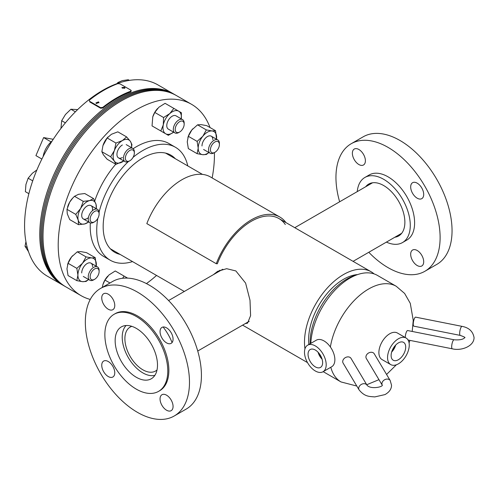 <?xml version="1.0" encoding="UTF-8"?>
<svg xmlns="http://www.w3.org/2000/svg" width="499" height="499" viewBox="0 0 499 499"><rect width="100%" height="100%" fill="white"/><g stroke="black" fill="none" stroke-linecap="round" stroke-linejoin="round"><path stroke-width="0.75" d="M213.329 274.706L217.651 271.331L226.652 268.693L235.859 270.938L245.602 283.089L249.999 300.223L250.598 315.624L247.566 323.152L245.209 323.633M217.651 272.217L219.94 270.196M357.59 274.575A49.42 28.53 120 0 0 343.549 279.284A49.42 28.53 120 0 0 308.856 344.497M374.131 273.92A55.239 31.892 120 0 0 371.169 271.793A55.239 31.892 120 0 0 343.549 274.531A55.239 31.892 120 0 0 304.958 348.845M310.085 343.786A51.952 29.996 -60 0 1 310.072 342.719A51.952 29.996 -60 0 1 354.533 275.585L358.051 274.425A55.239 31.892 120 0 0 310.833 343.356M330.382 346.98A55.239 31.892 -60 0 1 357.452 297.335A55.239 31.892 -60 0 1 396.237 286.27L377.456 275.423A55.239 31.892 120 0 0 358.051 274.425M398.408 359.723A10.311 5.951 120 0 0 405.176 350.535A10.311 5.951 120 0 0 403.454 342.314A10.311 5.951 120 0 0 398.408 342.888A10.311 5.951 120 0 0 391.703 351.87A10.311 5.951 120 0 0 393.15 360.172A10.311 5.951 120 0 0 398.408 359.723M391.646 352.057A9.918 5.726 120 0 0 395.682 345.071M392.389 350.03A8.626 4.984 120 0 0 394.297 346.73M406.08 338.016L397.404 333.008A15.344 8.857 120 0 0 389.731 333.762A15.344 8.857 120 0 0 379.708 347.285A15.344 8.857 120 0 0 382.059 359.579L390.742 364.594A15.344 8.857 120 0 0 398.408 363.833A15.344 8.857 120 0 0 408.431 350.31A15.344 8.857 120 0 0 406.08 338.016A15.344 8.857 120 0 0 398.408 338.777A15.344 8.857 120 0 0 388.384 352.3A15.344 8.857 120 0 0 390.742 364.594M315.343 366.89A10.311 5.951 -120 0 0 320.608 367.333A10.311 5.951 -120 0 0 322.048 359.037A10.311 5.951 -120 0 0 315.343 350.049A10.311 5.951 -120 0 0 310.297 349.475A10.311 5.951 -120 0 0 308.575 357.702A10.311 5.951 -120 0 0 315.343 366.89M323.015 371.755L331.692 366.746A15.344 8.857 -120 0 0 334.043 354.452A15.344 8.857 -120 0 0 324.019 340.929A15.344 8.857 -120 0 0 316.354 340.168L307.671 345.183A15.344 8.857 -120 0 0 305.319 357.477A15.344 8.857 -120 0 0 315.343 370.994A15.344 8.857 -120 0 0 323.015 371.755A15.344 8.857 -120 0 0 325.367 359.461A15.344 8.857 -120 0 0 315.343 345.938A15.344 8.857 -120 0 0 307.671 345.183M319.46 353.891A8.626 4.984 -120 0 0 321.362 357.19M318.069 352.238A9.918 5.726 -120 0 0 322.104 359.224M43.145 156.567A16.143 9.319 -60 0 1 52.127 141.005M41.885 159.056L35.928 155.619L43.619 137.587L53.243 139.29M43.619 137.587L51.091 141.903M157.029 369.94A25.374 14.646 60 0 1 155.52 371.044A25.374 14.646 60 0 1 130.145 356.398A25.374 14.646 60 0 1 130.145 327.101A25.374 14.646 60 0 1 131.861 326.346M154.871 375.348A29.154 16.829 60 0 1 128.255 357.49A29.154 16.829 60 0 1 126.097 325.51M121.351 326.895L121.351 326.895A29.952 17.29 60 0 1 151.297 344.185A29.952 17.29 60 0 1 151.297 378.766L151.297 378.766A29.952 17.29 60 0 1 121.351 361.476A29.952 17.29 60 0 1 121.351 326.895M103.655 361.064L103.655 361.064A9.207 5.314 60 0 1 112.861 366.378A9.207 5.314 60 0 1 112.861 377.007L112.861 377.007A9.207 5.314 60 0 1 103.655 371.693A9.207 5.314 60 0 1 103.655 361.064M103.655 293.736L103.655 293.736A9.207 5.314 60 0 1 112.861 299.051A9.207 5.314 60 0 1 112.861 309.686L112.861 309.686A9.207 5.314 60 0 1 103.655 304.365A9.207 5.314 60 0 1 103.655 293.736M161.957 327.4L161.957 327.4A9.207 5.314 60 0 1 171.163 332.714A9.207 5.314 60 0 1 171.163 343.343L171.163 343.343A9.207 5.314 60 0 1 161.957 338.029A9.207 5.314 60 0 1 161.957 327.4M161.957 394.728L161.957 394.728A9.207 5.314 60 0 1 171.163 400.042A9.207 5.314 60 0 1 171.163 410.671L171.163 410.671A9.207 5.314 60 0 1 161.957 405.356A9.207 5.314 60 0 1 161.957 394.728M163.111 327.007A37.593 21.706 60 0 1 172.08 342.545M186.171 409.099L174.232 415.985A73.652 42.521 60 0 1 100.586 373.464A73.652 42.521 60 0 1 100.586 288.422L100.586 288.422A73.652 42.521 60 0 1 174.232 330.943A73.652 42.521 60 0 1 174.232 415.985L186.171 409.099A73.652 42.521 60 0 0 186.171 324.051A73.652 42.521 60 0 0 112.518 281.53L100.586 288.422L112.518 281.53M159.655 390.742L158.57 391.366A44.498 25.692 60 0 1 114.078 365.673A44.498 25.692 60 0 1 114.078 314.295L114.078 314.295A44.498 25.692 60 0 1 158.57 339.987A44.498 25.692 60 0 1 158.57 391.366L159.655 390.742A44.498 25.692 60 0 0 159.655 339.357A44.498 25.692 60 0 0 115.163 313.671L114.078 314.295L115.163 313.671M394.84 237.243A29.952 17.29 -120 0 0 398.67 235.952A29.952 17.29 -120 0 0 398.67 201.365A29.952 17.29 -120 0 0 368.717 184.075L368.717 184.075A29.952 17.29 -120 0 0 365.686 186.751M412.586 182.703L412.586 182.703A9.207 5.314 -120 0 0 412.586 193.331A9.207 5.314 -120 0 0 421.792 198.646A9.207 5.314 -120 0 0 421.792 188.017A9.207 5.314 -120 0 0 412.586 182.703M354.278 149.039L354.278 149.039A9.207 5.314 -120 0 0 354.278 159.668A9.207 5.314 -120 0 0 363.484 164.988A9.207 5.314 -120 0 0 363.484 154.353A9.207 5.314 -120 0 0 354.278 149.039M412.586 250.03L412.586 250.03A9.207 5.314 -120 0 0 412.586 260.659A9.207 5.314 -120 0 0 421.792 265.973A9.207 5.314 -120 0 0 421.792 255.345A9.207 5.314 -120 0 0 412.586 250.03M369.241 174.949L364.9 177.457L369.241 174.949A37.593 21.706 -120 0 1 406.828 196.656A37.593 21.706 -120 0 1 406.828 240.063L402.493 242.57A37.593 21.706 -120 0 0 402.493 199.163A37.593 21.706 -120 0 0 364.9 177.457A37.593 21.706 -120 0 0 357.253 191.616M386.407 242.109A37.593 21.706 -120 0 0 402.493 242.57L406.828 240.063M363.147 136.832L351.209 143.724L363.147 136.832A73.652 42.521 -120 0 1 436.793 179.353A73.652 42.521 -120 0 1 436.793 264.401L424.861 271.288A73.652 42.521 -120 0 0 424.861 186.246A73.652 42.521 -120 0 0 351.209 143.724A73.652 42.521 -120 0 0 339.638 201.783M368.792 252.276A73.652 42.521 -120 0 0 424.861 271.288L436.793 264.401M175.342 158.738A56.094 32.385 120 0 0 170.883 155.17A56.094 32.385 120 0 0 127.657 170.196A56.094 32.385 120 0 0 114.789 252.332A56.094 32.385 120 0 0 120.109 254.409M115.749 164.221A65.213 37.65 120 0 0 94.754 200.947M90.319 222.91A65.213 37.65 120 0 0 103.717 256.467L110.229 260.222A65.213 37.65 120 0 0 132.547 261.588M128.293 161.614A65.213 37.65 120 0 0 125.187 164.745A65.213 37.65 120 0 0 99.076 212.225M97.773 218.475A65.213 37.65 120 0 0 110.229 260.222M210.023 127.538A110.472 63.785 120 0 0 191.56 104.316L176.372 95.546A110.472 63.785 120 0 0 91.242 125.143A110.472 63.785 120 0 0 65.899 286.894L81.088 295.664A110.472 63.785 120 0 0 90.263 299.437M191.56 104.316A110.472 63.785 120 0 0 106.43 133.913A110.472 63.785 120 0 0 81.088 295.664M146.438 283.594A110.472 63.785 120 0 0 156.543 275.448M212.144 177.943A110.472 63.785 120 0 0 214.414 152.613M187.78 165.918A65.213 37.65 120 0 0 175.442 147.274L168.93 143.519A65.213 37.65 120 0 0 133.171 148.69M175.442 147.274A65.213 37.65 120 0 0 133.052 157.36M63.186 285.322A110.472 63.785 -60 0 1 62.643 285.016A110.472 63.785 -60 0 1 52.925 176.727A110.472 63.785 -60 0 1 147.773 88.747A110.472 63.785 -60 0 1 173.116 93.669A110.472 63.785 -60 0 1 173.658 93.987M62.643 285.016L47.455 276.246A110.472 63.785 -60 0 1 37.737 167.957A110.472 63.785 -60 0 1 132.584 79.977A110.472 63.785 -60 0 1 157.927 84.899L173.116 93.669M175.829 95.24A110.472 63.785 120 0 0 175.286 94.922A110.472 63.785 120 0 0 90.157 124.519A110.472 63.785 120 0 0 64.814 286.27A110.472 63.785 120 0 0 65.357 286.576M175.286 94.922L174.201 94.292A110.472 63.785 120 0 0 89.072 123.889A110.472 63.785 120 0 0 63.729 285.64L64.814 286.27M93.687 279.852L94.629 279.309A6.344 3.661 -60 0 1 90.138 276.72A6.344 3.661 -60 0 1 94.629 268.949A6.344 3.661 -60 0 1 99.114 271.537A6.344 3.661 -60 0 1 94.629 279.309L93.687 279.852A7.672 4.429 -60 0 1 89.851 280.232A7.672 4.429 -60 0 1 88.679 274.082A7.672 4.429 -60 0 1 93.687 267.321A7.672 4.429 -60 0 1 97.523 266.94A7.672 4.429 -60 0 1 99.114 270.452L99.114 271.537M27.245 247.516L25.019 246.232L25.942 241.691M28.518 251.696L25.019 246.232M92.558 266.672A7.672 4.429 120 0 0 87.138 263.541A7.672 4.429 120 0 0 81.711 272.934M88.622 279.521L86.053 281.467L82.528 281.679L76.834 280.644L68.051 275.573L66.966 268.799L68.051 263.285L76.834 268.356L77.919 275.124L76.834 280.644M76.834 268.356L82.528 263.247L86.053 256.885L91.747 257.927L95.272 257.709L96.257 266.21A13.036 7.529 120 0 0 96.357 264.482A13.036 7.529 120 0 0 91.747 257.927A13.036 7.529 120 0 0 82.528 263.247A13.036 7.529 120 0 0 77.919 275.124A13.036 7.529 120 0 0 82.528 281.679A13.036 7.529 120 0 0 88.573 279.49M68.051 263.285L71.575 256.923L77.27 251.814L86.053 256.885M77.27 251.814L80.788 251.602L86.483 252.637L95.272 257.709M67.59 264.57L67.721 264.146A13.036 7.529 -60 0 1 71.575 256.923A13.036 7.529 -60 0 1 72.53 255.812A13.036 7.529 -60 0 1 72.636 255.7M370.277 352.363A4.603 3.555 149.2 0 0 366.322 358.475L382.278 385.228A4.603 3.555 149.2 0 1 381.91 383.787A4.603 3.555 149.2 0 1 386.263 379.165A4.603 3.555 149.2 0 1 390.212 380.562L374.231 353.76A4.603 3.555 149.2 0 0 370.277 352.363M342.713 361.6A4.603 3.555 -30.8 0 1 346.131 357.247A4.603 3.555 -30.8 0 1 351.015 358.376L367.002 385.178A4.603 3.555 -30.8 0 0 362.118 384.049A4.603 3.555 -30.8 0 0 358.694 388.403A4.603 3.555 -30.8 0 0 359.093 389.894L343.112 363.091A4.603 3.555 -30.8 0 1 342.713 361.6M124.681 88.292L122.093 87.936M124.519 87.331L121.924 87.537L122.374 88.155L124.968 87.943L124.519 87.331L124.407 88.086M98.914 102.8L98.596 102.52L96.039 103.249M98.503 101.877L95.908 102.95L96.357 103.53L98.945 102.47L98.503 101.877L98.596 102.52M117.858 83.632A111.333 64.277 120 0 0 89.695 99.894L89.265 100.798L89.708 101.366L100.561 107.634L102.713 107.41A111.333 64.277 -60 0 1 130.875 91.149L131.312 90.743L130.769 91.903L130.863 90.138L120.01 83.876L117.858 83.632M89.265 100.798L89.708 101.366M89.826 101.989L100.673 108.252L102.825 108.034L102.713 107.41M102.825 108.034A110.472 63.785 -60 0 1 130.769 91.903M97.798 211.102A6.344 3.661 -60 0 1 99.114 214.009A6.344 3.661 -60 0 1 94.629 221.774A6.344 3.661 -60 0 1 91.454 222.092A6.344 3.661 -60 0 1 91.454 214.763A6.344 3.661 -60 0 1 97.798 211.102M94.629 221.774L93.687 222.317A7.672 4.429 -60 0 1 89.851 222.697A7.672 4.429 -60 0 1 89.851 213.84A7.672 4.429 -60 0 1 97.523 209.412A7.672 4.429 -60 0 1 99.114 212.923L99.114 214.009M89.851 222.697L83.302 218.918L89.851 222.697M97.523 209.412L90.974 205.625L97.523 209.412M32.722 180.856L28.137 178.212L32.454 173.178L36.876 169.978M28.873 193.687L25.38 191.672L25.936 184.468L28.137 178.212M134.343 152.987A6.344 3.661 -60 0 1 129.859 160.753A6.344 3.661 -60 0 1 125.374 158.164A6.344 3.661 -60 0 1 129.859 150.399A6.344 3.661 -60 0 1 134.343 152.987L134.343 151.902A7.672 4.429 -60 0 0 132.753 148.39L126.203 144.604M129.859 160.753L128.917 161.296A7.672 4.429 -60 0 1 125.081 161.676A7.672 4.429 -60 0 1 123.49 158.164A7.672 4.429 -60 0 1 126.84 150.442A7.672 4.429 -60 0 1 132.753 148.39M75.38 111.832L70.895 109.244L77.651 109.587M65.388 122.854L61.676 120.708L65.463 114.502L70.895 109.244M60.947 128.43L61.676 120.708M182.852 128.642A6.344 3.661 -60 0 1 179.684 131.992A6.344 3.661 -60 0 1 175.536 131.187A6.344 3.661 -60 0 1 176.509 124.981A6.344 3.661 -60 0 1 181.399 121.032A6.344 3.661 -60 0 1 184.168 124.22A6.344 3.661 -60 0 1 182.852 128.642M179.684 131.992L178.742 132.534A7.672 4.429 -60 0 1 174.906 132.909A7.672 4.429 -60 0 1 174.906 124.051A7.672 4.429 -60 0 1 182.578 119.623A7.672 4.429 -60 0 1 184.168 123.134L184.168 124.22M129.384 80.389L128.243 79.734L122.28 80.632L117.964 82.485L118.843 82.996M116.885 83.676L117.964 82.485M213.971 152.875L214.913 152.332A6.344 3.661 -60 0 1 210.428 149.737A6.344 3.661 -60 0 1 214.913 141.972A6.344 3.661 -60 0 1 219.398 144.56A6.344 3.661 -60 0 1 214.913 152.332L213.971 152.875A7.672 4.429 -60 0 1 210.135 153.255A7.672 4.429 -60 0 1 208.962 147.105A7.672 4.429 -60 0 1 213.971 140.344A7.672 4.429 -60 0 1 217.807 139.963A7.672 4.429 -60 0 1 219.398 143.475L219.398 144.56M92.409 210.703A7.672 4.429 120 0 0 89.795 205.276A7.672 4.429 120 0 0 83.302 210.054A7.672 4.429 120 0 0 82.404 218.069A7.672 4.429 120 0 0 88.417 217.62M88.803 221.924L84.749 223.932L78.524 224.681L78.231 220.165L75.767 214.402L66.985 209.331L67.278 213.84L69.741 219.61L78.524 224.681M72.785 198.009L69.667 202.182A13.036 7.529 -60 0 1 72.53 198.284L74.513 196.294L83.296 201.365L80.62 208.507L75.767 214.402M67.608 206.973L67.721 206.617A13.036 7.529 120 0 1 69.667 202.182L66.985 209.331M83.296 201.365L89.521 200.61L93.575 198.608L96.039 204.378L96.332 208.888M74.513 196.294L78.568 194.292L84.793 193.537L93.575 198.608M96.245 208.669A13.036 7.529 120 0 0 96.039 204.378A13.036 7.529 120 0 0 89.521 200.61A13.036 7.529 120 0 0 80.62 208.507A13.036 7.529 120 0 0 78.231 220.165A13.036 7.529 120 0 0 84.749 223.932A13.036 7.529 120 0 0 88.573 221.955M110.641 156.767L101.852 151.696L103.43 154.858L107.173 159.268L115.961 164.339L114.383 161.183L110.641 156.767L114.383 150.536L115.961 143.051L107.173 137.98L102.937 145.627A13.036 7.529 -60 0 1 102.95 145.596A13.036 7.529 -60 0 1 103.43 144.211A13.036 7.529 120 0 1 107.759 137.262L108.021 136.982M101.852 151.696L102.95 145.596M107.173 137.98L111.414 134.281L117.82 131.836L126.603 136.907L122.367 140.606L115.961 143.051M126.603 136.907L130.351 141.317L131.923 144.479L131.524 147.679M123.814 160.946L115.961 164.339M122.367 144.984A7.672 4.429 120 0 0 116.941 154.384A7.672 4.429 120 0 0 122.367 157.516M131.474 147.648A13.036 7.529 120 0 0 130.351 141.317A13.036 7.529 120 0 0 122.367 140.606A13.036 7.529 120 0 0 114.383 150.536A13.036 7.529 120 0 0 114.383 161.183A13.036 7.529 120 0 0 122.367 161.894A13.036 7.529 120 0 0 123.802 160.94M152.731 116.966A13.036 7.529 -60 0 1 152.775 116.828L152.039 125.904L160.821 130.975L163.285 124.869L163.578 117.515L169.803 113.579L173.858 108.395L165.075 103.324L158.85 107.26L154.796 112.443L163.578 117.515M152.756 116.885L154.796 112.443M160.821 130.975L165.674 133.776A13.036 7.529 120 0 0 173.621 132.173L168.35 135.323L165.674 133.776A13.036 7.529 120 0 1 163.285 124.869A13.036 7.529 120 0 1 169.803 113.579A13.036 7.529 120 0 1 178.711 111.196A13.036 7.529 120 0 1 181.293 118.887L181.387 112.743L173.858 108.395M182.578 119.623L176.028 115.843A7.672 4.429 120 0 0 168.356 120.271A7.672 4.429 120 0 0 168.356 129.129L174.906 132.909M152.775 116.828A13.036 7.529 -60 0 1 157.584 108.495A13.036 7.529 -60 0 1 157.603 108.476M208.906 152.544L206.337 154.49L202.812 154.702L197.117 153.667L188.335 148.596L187.25 141.822L188.335 136.302L197.117 141.379L202.812 136.271L206.337 129.908L212.031 130.95L215.556 130.732L206.767 125.661L201.078 124.625L197.554 124.837L206.337 129.908M188.335 136.302L191.859 129.946L197.554 124.837M197.117 153.667L198.203 148.147A13.036 7.529 120 0 1 202.812 136.271A13.036 7.529 120 0 1 212.031 130.95A13.036 7.529 120 0 1 216.641 137.506A13.036 7.529 120 0 1 216.529 139.227L215.556 130.732M208.856 152.513A13.036 7.529 120 0 1 202.812 154.702A13.036 7.529 120 0 1 198.203 148.147L197.117 141.379M212.842 139.695A7.672 4.429 120 0 0 207.422 136.564A7.672 4.429 120 0 0 201.995 145.958M187.892 137.537L188.004 137.169A13.036 7.529 -60 0 1 191.859 129.946A13.036 7.529 -60 0 1 192.814 128.836A13.036 7.529 -60 0 1 192.92 128.723M102.301 287.43L102.931 284.542L104.971 280.101L109.986 282.995M122.654 278.267L124.039 276.053L127.607 278.118M104.971 280.101L109.025 274.918L115.25 270.982L124.039 276.053M102.906 284.623A13.036 7.529 -60 0 1 102.95 284.492A13.036 7.529 -60 0 1 107.759 276.153A13.036 7.529 -60 0 1 107.778 276.134M279.833 217.021L210.397 176.933A57.005 32.909 -60 0 0 146.818 223.614L216.254 263.703A57.005 32.909 -60 0 1 279.833 217.021A57.005 32.909 -60 0 1 285.989 222.616M216.254 263.703L217.339 263.79A55.239 31.892 -60 0 1 278.947 218.55A55.239 31.892 -60 0 1 285.316 224.544M464.843 337.586L464.862 337.474C463.452 339.426 459.86 340.193 454.071 339.775L407.646 330.544A4.603 1.223 101.2 0 0 406.754 331.305A4.603 1.223 101.2 0 0 405.25 337.536M413.846 326.171A4.603 1.223 -78.8 0 1 413.247 324.169A4.603 1.223 -78.8 0 1 414.07 319.422A4.603 1.223 -78.8 0 1 415.642 317.146L462.068 326.371A4.603 1.223 -78.8 0 0 460.496 328.654A4.603 1.223 -78.8 0 0 459.673 333.401A4.603 1.223 -78.8 0 0 460.271 335.403L413.846 326.171M356.797 386.045L340.998 381.941A55.239 31.892 -60 0 1 330.812 367.258M100.673 108.252L100.561 107.634M454.071 339.775A4.603 1.223 101.2 0 0 453.173 340.53A4.603 1.223 101.2 0 0 451.676 346.805A4.603 1.223 101.2 0 0 452.281 348.807L408.063 340.012M307.503 362.598L242.608 325.136M184.299 291.472L110.323 248.764M371.169 271.793L278.947 218.55M202.469 174.394L165.562 153.087M366.74 384.735L378.959 379.664M386.569 374.456L396.399 364.775M409.074 342.832L409.922 340.387M412.205 331.455L413.247 320.395L410.278 303.342L404.627 293.443L396.237 286.27M340.998 381.941L323.19 371.655M401.707 233.276L353.08 261.351M372.553 182.784L294.772 227.687M249.219 321.319L197.735 351.034M222.785 269.248L168.587 300.541M97.523 266.94L90.974 263.16M89.851 280.232L83.302 276.446M390.212 380.562L391.534 385.228C391.515 389.014 389.326 392.139 384.966 394.597L374.768 396.917C369.366 396.406 364.813 396.88 359.093 389.894M382.328 385.228L382.34 385.116C382.602 387.18 370.333 389.501 367.002 385.178M125.081 161.676L118.531 157.896M210.135 153.255L203.586 149.469M217.807 139.963L211.258 136.183M452.281 348.807C461.276 351.14 474.144 346.25 474.05 337.586C472.971 331.411 468.979 327.675 462.068 326.371M464.862 337.704C465.461 337.499 463.933 336.725 460.271 335.403"/></g></svg>
